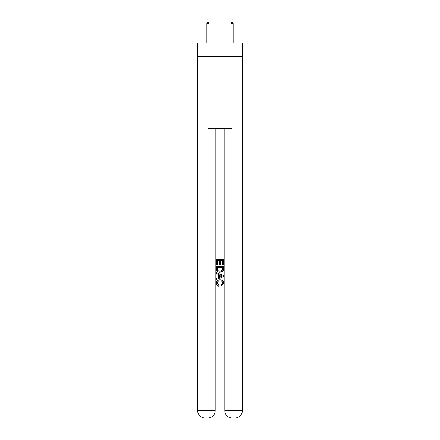 <?xml version="1.0" encoding="UTF-8"?>
<svg xmlns="http://www.w3.org/2000/svg" width="440" height="440" viewBox="0 0 440 440"><rect width="100%" height="100%" fill="white"/><g stroke="black" fill="none" stroke-linecap="round" stroke-linejoin="round"><path stroke-width="0.66" d="M242.303 56.359L242.303 43.098L197.698 43.098L197.698 56.359L242.303 56.359L242.303 410.768L235.07 410.768L235.07 56.359M208.489 418L231.512 418M232.056 418L232.056 410.768L224.823 410.768A7.233 7.233 0 0 0 232.056 418L235.07 418L235.07 410.768L232.056 410.768L232.056 128.684L207.944 128.684L207.944 410.768L197.698 410.768L197.698 56.359M215.177 128.684L215.177 410.768A7.233 7.233 0 0 1 207.944 418L204.93 418A7.233 7.233 0 0 1 197.698 410.768M224.823 410.768L224.823 128.684M235.07 418A7.233 7.233 0 0 0 242.303 410.768M216.381 264.952L216.381 259.666L223.619 259.666L223.619 264.764L222.783 264.764L222.783 260.684L220.556 260.684L220.556 264.49L219.72 264.49L219.72 260.684L217.217 260.684L217.217 264.952L216.381 264.952M216.381 268.934L216.381 266.343L223.619 266.343L223.514 270.094L222.998 271.145L220.039 272.278C217.729 272.283 216.507 271.172 216.381 268.934M217.217 267.361L217.729 270.562L220.055 271.255L222.635 270.023L222.783 267.361L217.217 267.361M216.381 273.669L216.381 272.586L223.619 275.457L223.619 276.606L216.381 279.477L216.381 278.394L218.609 277.574L218.609 274.489L216.381 273.669M221.447 275.539L219.445 274.797L219.445 277.266L222.783 276.034L221.447 275.539M217.124 283.135L218.939 285.164L218.697 286.187C217.168 285.786 216.365 284.801 216.293 283.234C216.486 281.012 217.74 279.895 220.055 279.879C222.277 279.928 223.493 281.039 223.707 283.212L221.606 286L221.386 284.983L222.877 283.162C222.662 281.6 221.722 280.846 220.061 280.902C218.367 280.814 217.388 281.556 217.124 283.135M209.028 23.568L208.126 22L207.763 22L206.861 23.568L209.028 23.568L209.028 43.098M206.861 23.568L206.861 43.098M231.875 22L232.238 22L233.139 23.568L230.973 23.568L231.875 22M233.139 43.098L233.139 23.568M230.973 43.098L230.973 23.568M204.93 56.359L204.93 418M215.177 410.768L207.944 410.768L207.944 418"/></g></svg>
